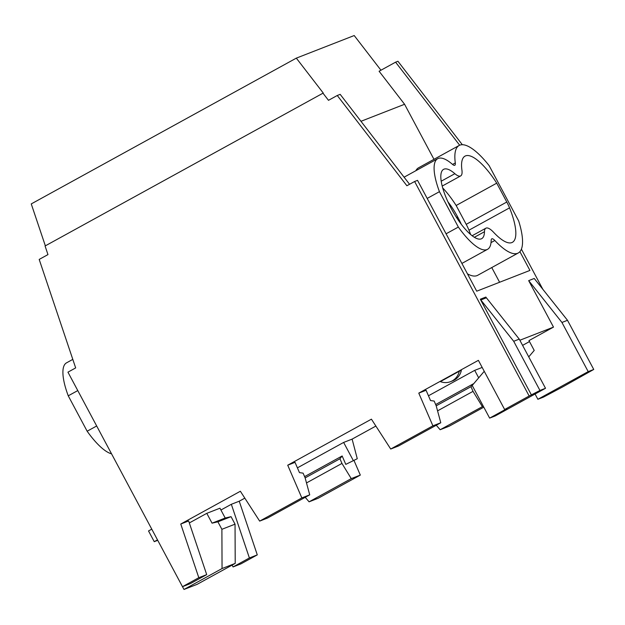<?xml version="1.0" encoding="UTF-8"?>
<svg xmlns="http://www.w3.org/2000/svg" width="625" height="625" viewBox="0 0 625 625"><rect width="100%" height="100%" fill="white"/><g stroke="black" fill="none" stroke-linecap="round" stroke-linejoin="round"><path stroke-width="0.94" d="M233.07 566.938L240.961 563.859L257.281 554.883L249.391 557.961L233.07 566.938L232.094 565.117M206.703 574.625L198.805 577.703L180.758 524.031L188.656 520.953L206.703 574.625L190.383 583.602L182.484 586.68L67.945 372.164L75.672 367.914L39.188 259.422L47.961 254.602L45.07 245.992L323.25 93.039L296.32 58.133L31.25 203.914L45.352 245.836M157.727 540.312L154.25 541.672L148.523 530.945L151.773 529.156M435.664 404.539L473.211 383.891L471 386.68L436.203 405.82M309.086 501.82L318.133 498.281L360.312 475.094L351.258 478.625L309.086 501.82L305.211 497.312M375.883 426.055L352.109 439.125L357.273 458.719L345.781 464.383L342.156 455.969L304.602 476.625M342.156 455.969L339.938 458.758L305.141 477.898M504.641 409.5L529.156 396.016L539.953 390.453L545.508 388.281L495.203 415.953L489.641 418.117L506.977 408.586L504.641 409.5L478.391 360.344L418.781 393.125L432.898 425.836L390.719 449.031L371.43 419.172L287.719 465.203L301.836 497.914L259.664 521.109L240.367 491.25L180.758 524.031M545.508 388.281L519.258 339.125L486.383 297.789A8.109 7.711 68.7 0 1 485.859 297.062L480.305 299.227L531.5 395.102M198.805 577.703L182.484 586.68L184.008 589.461L197.164 584.328L235.211 563.398L222.055 568.539L221.891 529.305L235.047 524.164L231.047 516.672L225.203 518.023L219.953 508.195L206.797 513.328L212.047 523.164L225.203 518.023M360.969 121.297L404.578 104.273L433.969 159.32M491.758 267.562L499.609 282.258M459.141 145.477A61.344 18.844 61.2 0 0 455.305 162.945A8.109 2.492 -118.8 0 1 454.797 165.258A8.109 2.492 -118.8 0 1 452.484 164.367A51.711 15.883 61.2 0 0 437.711 158.688A51.711 15.883 61.2 0 0 439.445 191.672L458.344 227.062A51.711 15.883 61.2 0 0 487.555 249.312A51.711 15.883 61.2 0 0 491.172 240.273A8.109 2.492 -118.8 0 1 491.742 238.852A8.109 2.492 -118.8 0 1 494.844 240.5A61.344 18.844 61.2 0 0 518.266 252.984A61.344 18.844 61.2 0 0 518.664 220.938L489.148 165.656A61.344 18.844 61.2 0 0 459.141 145.477L418.555 167.797A61.344 18.844 61.2 0 0 415.836 170.719M467.461 273.852A61.344 18.844 61.2 0 0 477.68 275.305L518.266 252.984M593.75 369.453L588.195 371.617L537.883 399.289L543.438 397.125L563.109 386.68L593.75 369.453L567.5 320.289L534.227 278.469L528.672 280.633L553.492 327.109L528.969 340.602L534.219 350.43L528.742 356.875M529.156 396.016L414.617 181.5L417.539 180.359L476.719 291.188L529.93 270.422L519.906 251.648M184.008 589.461L222.055 568.539M351.258 478.625L341.953 463.43L339.938 458.758M341.953 463.43L306.5 482.93M484.242 371.305L472.203 385.461L489.641 418.117M404.578 104.273L379.094 71.242L395.594 62.172L459.664 145.219M235.211 563.398L235.047 524.164M154.25 541.672L157.5 539.883M478.688 377.836L474.695 370.359L482.18 367.438M220.93 510.016L231.336 504.289L249.391 557.961M553.492 327.109L519.859 340.242M542.828 289.273L521.398 249.148M528.672 280.633L561.945 322.461L567.5 320.289M231.047 516.672L217.891 521.812L221.891 529.305M217.891 521.812L212.047 523.164M206.797 513.328L189.32 522.945M296.32 58.133L354.203 35.539L380.961 70.219M519.258 339.125L513.703 341.289L480.828 299.961A8.109 7.711 68.7 0 1 480.305 299.227M414.617 181.5L406.891 185.75L337.258 95.492L328.484 100.32L322.953 93.156M244.82 498.141L239.234 501.211L257.281 554.883M239.234 501.211L231.336 504.289M462.32 144.711L397.93 61.258L395.594 62.172M459.289 371.219L461.336 370.422A15.211 14.461 68.7 0 1 452.641 380.852L450.594 381.648A15.211 14.461 -111.3 0 0 459.289 371.219L440.383 381.617A15.211 14.461 -111.3 0 0 450.594 381.648M537.883 399.289L535.07 394.023M588.195 371.617L561.945 322.461M360.312 475.094L354.016 460.508M529.492 341.57L522.594 345.367M483.797 407.172L449.195 426.203L440.141 429.734L483.266 406.172M513.703 341.289L539.953 390.453M418.781 393.125L426.086 390.273L430.523 400.555L434.164 401.055L436.18 405.734L440.781 422.758L432.898 425.836M440.781 422.758L398.602 445.953L390.719 449.031M297.406 467.859L343.633 442.438L352.109 439.125M474.695 370.359L428.469 395.781M287.719 465.203L295.031 462.352L299.469 472.633L303.102 473.141L305.117 477.812L309.719 494.836L301.836 497.914M482.312 406.539L473.016 391.352L471 386.68M309.719 494.836L267.547 518.031L259.664 521.109M357.273 458.719L345.781 464.383M353.18 460.313L343.633 442.438M437.563 410.852L473.016 391.352M440.141 429.734L436.273 425.234M337.258 95.492L340.18 94.352L409.562 184.281M442.695 187.93A49.18 15.102 -118.8 0 1 456.148 205.492L466.211 224.344A20.281 6.227 -118.8 0 1 468.961 230.188A49.18 15.102 -118.8 0 1 470.625 234.508M456.477 217.383L457.578 216.773L458.055 217.672A34.477 10.586 61.2 0 1 461.328 224.328M457.578 216.773A34.477 10.586 61.2 0 0 447.969 201.883M484.461 231.734A39.547 12.148 -118.8 0 1 481.695 238.656A39.547 12.148 -118.8 0 1 451.992 209.859A39.547 12.148 -118.8 0 1 443.578 169.352A39.547 12.148 -118.8 0 1 454.875 173.695A20.281 6.227 61.2 0 0 460.664 175.922A20.281 6.227 61.2 0 0 461.93 170.141A49.18 15.102 -118.8 0 1 465 156.141A49.18 15.102 -118.8 0 1 496.734 183.164L506.797 202.023A20.281 6.227 -118.8 0 1 509.547 207.867A49.18 15.102 -118.8 0 1 512.406 242.32A49.18 15.102 -118.8 0 1 493.625 232.32A20.281 6.227 61.2 0 0 485.883 228.188A20.281 6.227 61.2 0 0 484.461 231.734L474.367 237.289M496.734 183.164L456.148 205.492M439.445 191.672L427.187 198.414M458.344 227.062L446.078 233.805M111.547 453.82A51.711 15.883 -118.8 0 1 87.148 431.219L96.68 425.977M87.148 431.219L68.25 395.82A51.711 15.883 -118.8 0 1 66.523 362.844L72.805 359.383M68.25 395.82L77.781 390.578M480.828 299.961L486.383 297.789M454.875 173.695L441.195 181.219M506.797 202.023L466.211 224.344M509.547 207.867L468.961 230.188M494.844 240.5L491.031 242.602M455.305 162.945L452.578 164.445M457.031 218.234L458.055 217.672M442.195 186.078L460.664 175.922M472.141 235.742L485.883 228.188M404.086 177.188L437.711 158.688M461.898 263.43L487.555 249.312"/></g></svg>
